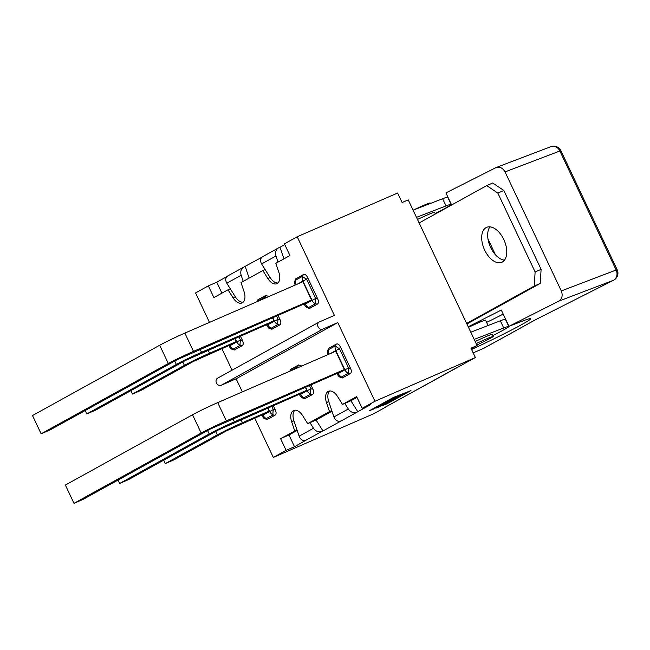 <?xml version="1.0" encoding="UTF-8"?>
<svg xmlns="http://www.w3.org/2000/svg" width="650" height="650" viewBox="0 0 650 650"><rect width="100%" height="100%" fill="white"/><g stroke="black" fill="none" stroke-linecap="round" stroke-linejoin="round"><path stroke-width="0.97" d="M417.487 219.472A17.526 0.78 -25.3 0 1 434.541 212.274L435.354 213.996M413.498 209.999A17.526 0.78 -25.3 0 1 430.154 202.987L430.381 203.466M475.183 341.526A17.526 0.78 -25.3 0 1 492.237 334.319L493.22 336.408A17.526 0.78 154.7 0 0 476.174 343.606M476.832 345.012A17.526 0.78 154.7 0 0 493.22 336.408M488.069 325.52L485.534 320.141A17.526 0.78 154.7 0 0 468.479 327.348M447.298 197.194A58.963 2.616 154.7 0 0 447.817 196.926M496.096 167.546C499.834 166.538 502.816 167.993 505.034 171.909L559.869 150.995A7.971 6.906 -110.9 0 0 550.859 146.664L496.096 167.546L445.916 192.896L451.636 205.002M468.219 326.779L501.296 310.05L508.983 326.316L558.61 301.218L613.364 280.329L535.787 319.581M505.034 171.909L561.299 290.932C562.997 295.482 562.096 298.911 558.61 301.218M508.983 326.316L522.186 321.197A58.963 2.616 -25.3 0 1 530.676 318.703A58.963 2.616 -25.3 0 1 471.583 349.505M486.598 322.4A58.963 2.616 154.7 0 0 503.198 314.08M495.471 254.816L487.988 238.972M435.134 213.525A35.856 1.593 154.7 0 0 451.108 204.441A35.856 1.593 154.7 0 0 446.022 205.928L416.488 217.352M413.091 210.161L442.618 198.729A35.856 1.593 -25.3 0 1 447.704 197.243L451.108 204.441M466.627 323.424L534.219 286.065L535.121 271.952L497.835 193.074L503.823 190.466L492.724 182.991L486.728 185.599L419.136 222.958M497.835 193.074L486.728 185.599M534.219 286.065L540.207 283.457L541.109 269.344L503.823 190.466M540.207 283.457L466.895 323.984M489.97 226.85A19.045 10.896 -113.5 0 0 490.652 247.488A19.045 10.896 -113.5 0 0 504.473 260.162M484.664 250.096A19.045 10.896 66.5 0 1 486.622 227.354A19.045 10.896 66.5 0 1 504.213 240.467A19.045 10.896 66.5 0 1 501.824 262.275A19.045 10.896 66.5 0 1 484.664 250.096M492.822 335.579A35.856 1.593 154.7 0 0 508.804 326.487A35.856 1.593 154.7 0 0 503.718 327.982L474.183 339.406M470.779 332.207L500.313 320.783A35.856 1.593 -25.3 0 1 505.399 319.296L508.804 326.487M535.121 271.952L541.109 269.344M303.371 274.633L302.412 276.388A6.378 5.216 61.1 0 0 302.933 281.068L306.605 279.207A6.378 0.748 -151.3 0 1 302.412 276.388L295.783 280.053A6.378 5.281 169.5 0 0 294.832 283.814L294.515 282.149L295.579 278.947L303.371 274.633C304.874 273.942 306.272 274.877 307.564 277.452L317.663 298.813C318.833 301.454 318.719 303.233 317.322 304.135L309.522 308.449L306.361 307.328L305.207 305.874A6.378 4.956 -38.4 0 0 308.734 307.458A6.378 5.216 -118.9 0 1 305.411 303.997L304.436 304.639A6.378 6.378 0 0 0 305.207 305.874M168.317 363.521A20.077 0.894 -25.3 0 1 193.497 351.374L184.86 333.101A20.077 0.894 154.7 0 0 159.673 345.248L168.317 363.521L41.137 433.818L50.245 429.853L177.426 359.556L305.451 303.355L311.529 299.991L193.497 351.374M41.137 433.818L32.5 415.545L159.673 345.248M309.522 308.449L308.734 307.458L315.372 303.794A6.378 1.073 -79.9 0 1 315.705 298.472L312.041 300.332A6.378 5.216 61.1 0 0 315.372 303.794L317.322 304.135M311.529 299.991L302.892 281.71L184.86 333.101M256.815 301.771L257.961 299.739L265.761 295.425L268.889 296.514M265.688 297.911A6.378 0.748 -151.3 0 1 264.794 297.18L258.164 300.844A6.378 5.281 169.5 0 0 257.847 301.324M278.005 315.299L280.044 319.613C281.214 322.246 281.101 324.025 279.703 324.935L271.903 329.241L268.743 328.12L267.589 326.666A6.378 4.956 -38.4 0 0 271.123 328.25A6.378 5.216 -118.9 0 1 267.792 324.789L266.825 325.431A6.378 6.378 0 0 0 267.589 326.666M201.541 352.292L273.918 320.783L267.832 324.147L185.461 360.474L95.907 409.979L86.799 413.944L176.353 364.439A20.077 0.894 -25.3 0 1 201.541 352.292L200.086 349.221M85.191 410.54L86.799 413.944M271.903 329.241L271.123 328.25L277.753 324.586A6.378 1.073 -79.9 0 1 278.094 319.264L274.422 321.124A6.378 5.216 61.1 0 0 277.753 324.586L279.703 324.935M273.918 320.783L272.464 317.712M240.394 336.091L242.426 340.405C243.604 343.046 243.49 344.817 242.092 345.727L234.293 350.033L231.132 348.912L229.978 347.457A6.378 4.956 -38.4 0 0 233.504 349.042L240.134 345.377A6.378 1.073 -79.9 0 1 240.476 340.056L238.908 336.741M209.576 353.21L236.299 341.575L230.222 344.939L193.505 361.392L141.562 390.106L132.454 394.071L184.397 365.357A20.077 0.894 -25.3 0 1 209.576 353.21L208.13 350.139M130.845 390.666L132.454 394.071M236.299 341.575L234.845 338.504M328.437 348.465L328.64 349.57A6.378 5.281 -10.5 0 0 327.689 353.332L327.381 351.666L328.437 348.465L336.237 344.151C337.732 343.46 339.129 344.394 340.421 346.97L350.521 368.331C351.691 370.971 351.577 372.751 350.179 373.652L342.379 377.967L339.219 376.846L338.065 375.391A6.378 4.956 141.6 0 0 341.599 376.976L342.379 377.967M329.103 354.12A6.378 5.216 61.1 0 1 328.64 349.57L335.27 345.906A6.378 0.748 28.7 0 0 339.463 348.725L348.571 367.989A6.378 1.073 100.1 0 0 348.229 373.311A6.378 5.216 -118.9 0 1 344.898 369.85L348.571 367.989L350.521 368.331M192.538 414.765A20.077 0.894 -25.3 0 1 217.717 402.618L226.363 420.891A20.077 0.894 154.7 0 0 201.175 433.038L192.538 414.765L65.358 485.062L74.002 503.336L201.175 433.038M74.002 503.336L83.111 499.371L210.283 429.073L338.309 372.873L344.394 369.509L335.749 351.227L217.717 402.618M344.394 369.509L226.363 420.891M310.871 384.816L312.902 389.131C314.08 391.763 313.966 393.543 312.569 394.452L304.769 398.759L301.608 397.637L300.454 396.183A6.378 4.956 141.6 0 0 303.981 397.767L304.769 398.759M289.681 371.288L290.818 369.257L298.618 364.942L301.754 366.031M290.704 370.841A6.378 5.281 -10.5 0 1 291.029 370.362L297.659 366.697A6.378 0.748 28.7 0 0 298.545 367.429M305.329 387.229L306.776 390.301L234.398 421.809A20.077 0.894 154.7 0 0 209.219 433.956L119.657 483.462L118.048 480.058M119.657 483.462L128.765 479.497L218.319 429.991L300.698 393.664L306.776 390.301M309.384 385.466L310.952 388.781A6.378 1.073 100.1 0 0 310.611 394.103A6.378 5.216 -118.9 0 1 307.287 390.642L310.952 388.781L312.902 389.131M267.15 419.551L263.989 418.429L262.836 416.975A6.378 4.956 141.6 0 0 266.362 418.559L267.15 419.551L274.95 415.244L273 414.895L266.362 418.559A6.378 5.216 61.1 0 1 263.039 415.106L273.333 409.573A6.378 1.073 100.1 0 0 273 414.895A6.378 5.216 -118.9 0 1 269.669 411.434L267.995 407.899M273.252 405.608L275.291 409.923C276.461 412.563 276.348 414.334 274.95 415.244M267.711 408.021L269.165 411.092L242.442 422.727A20.077 0.894 154.7 0 0 217.254 434.874L165.311 463.588L163.702 460.184M165.311 463.588L174.419 459.623L226.363 430.909L263.079 414.456L269.165 411.092M278.029 262.129L275.974 256.011C275.039 252.411 275.827 249.73 278.346 247.975L280.028 247.227L283.936 258.863M278.346 247.975L262.649 256.652C260.26 258.342 259.911 260.772 261.601 263.957L270.213 277.672A11.221 6.419 66.5 0 0 277.916 282.994M254.727 418.096L273.325 457.438L286.13 450.361L280.589 438.644L296.977 429.853L293.93 420.794A11.221 6.419 66.5 0 1 294.889 410.199M296.977 429.853L299.106 436.191C300.641 439.782 302.924 441.122 305.955 440.229L294.515 446.712L288.974 434.988L297.18 430.454M316.079 420.006L322.977 430.983L321.652 431.551C318.541 432.494 315.819 431.389 313.479 428.253L309.969 422.663M243.214 281.369L241.158 275.259C240.224 271.659 241.012 268.978 243.531 267.223L227.833 275.901C225.444 277.582 225.095 280.02 226.785 283.197L235.292 296.757A11.221 6.419 66.5 0 0 243.1 302.242M243.531 267.223L261.755 257.327M280.028 247.227L284.765 244.603M221.926 293.142L216.751 282.197L226.939 276.575M245.213 266.467L249.121 278.111M356.468 412.311C353.356 413.246 350.634 412.149 348.294 409.004L344.784 403.423L350.902 400.757L357.793 411.734L322.977 430.983M329.704 390.959A11.221 6.419 66.5 0 0 328.681 401.367L333.921 416.951C335.457 420.534 337.74 421.882 340.771 420.989M294.694 430.844L291.655 421.785A11.221 6.419 66.5 0 1 293.662 410.499A11.221 6.419 66.5 0 1 302.689 415.683L307.694 423.654L329.509 411.596L326.471 402.545A11.221 6.419 66.5 0 1 328.477 391.259A11.221 6.419 66.5 0 1 337.504 396.443L342.509 404.414L356.623 396.614L362.164 408.33L370.549 404.682L357.793 411.734M383.622 405.096L386.961 403.796L410.386 390.845L393.534 397.442L370.102 410.394L373.441 409.086L393.559 397.963L396.979 396.622L376.862 407.745L380.201 406.437L400.319 395.314L403.739 393.973L383.606 405.064M393.526 397.394L410.971 390.569L386.961 403.837L383.037 405.373L403.154 394.249L380.201 406.486L376.277 408.021L396.394 396.898L393.567 398.003L373.449 409.126L369.517 410.662L393.526 397.394M362.164 408.33L374.969 401.253L337.789 322.595L322.806 329.119A3.981 3.266 -118.9 0 1 318.175 326.966A3.981 3.266 -118.9 0 1 319.174 322.034A3.981 3.266 -118.9 0 1 319.402 321.921L334.384 315.404L297.204 236.746L397.621 193.026L402.114 202.532L408.224 199.867L477.076 345.524L470.966 348.181L475.386 357.541L386.49 406.518M471.234 348.749L477.076 345.524M461.207 365.219L385.458 407.087A10.359 8.482 -118.9 0 1 384.873 407.379M297.204 236.746L284.399 243.823L289.941 255.547L275.827 263.348L278.874 272.399A11.221 6.419 66.5 0 1 276.859 283.684A11.221 6.419 66.5 0 1 267.832 278.501L262.827 270.53L241.012 282.588L244.059 291.647A11.221 6.419 66.5 0 1 242.044 302.933A11.221 6.419 66.5 0 1 233.017 297.749L228.012 289.77L230.295 288.779M228.012 289.77L213.907 297.57L208.366 285.854L195.561 292.931L209.479 322.376M342.509 404.414L344.784 403.423M356.988 397.394L350.902 400.757M331.996 411.214L316.087 420.006L307.694 423.654M280.589 438.644L288.974 434.988M286.13 450.361L294.515 446.712M273.325 457.438L373.742 413.725L386.547 406.648M374.969 401.253L475.386 357.541M217.758 378.105A3.981 3.266 61.1 0 0 217.531 378.219A3.981 3.266 61.1 0 0 216.531 383.151A3.981 3.266 61.1 0 0 221.162 385.304L322.806 329.119M337.789 322.595L236.145 378.787L221.162 385.304M221.861 348.579L232.074 370.183M236.145 378.787L242.336 391.893M329.509 411.596L331.793 410.605M262.827 270.53L265.111 269.539M208.366 285.854L216.751 282.197M535.405 319.767L484.193 348.067L473.184 352.885M560.901 150.702L617.167 269.726L616.135 270.018L559.869 150.995L560.901 150.702A7.971 7.971 0 0 0 550.859 146.664M535.665 319.646L613.559 280.248A7.971 4.103 -116.8 0 1 613.364 280.329A7.971 6.906 -110.9 0 0 616.135 270.018L561.299 290.932M483.762 348.262A7.971 4.42 -113.6 0 0 483.982 348.173A7.971 4.42 -113.6 0 0 484.193 348.067A7.971 6.524 61.1 0 0 484.648 347.848L535.73 319.613M446.022 205.928L442.618 198.729M500.313 320.783L503.718 327.982M296.246 284.602A6.378 5.216 -118.9 0 1 295.783 280.053L295.579 278.947M317.663 298.813L315.705 298.472L306.605 279.207L307.564 277.452M297.586 284.017L302.933 281.068L312.041 300.332L305.411 303.997L305.167 303.477M258.082 301.218A6.378 5.216 -118.9 0 1 258.164 300.844L257.961 299.739M265.761 295.425L264.794 297.18A6.378 5.216 61.1 0 0 264.607 298.374M174.744 361.034L176.353 364.439M280.044 319.613L278.094 319.264L276.526 315.949M272.756 317.59L274.422 321.124L267.792 324.789L267.548 324.269M242.426 340.405L240.476 340.056L236.811 341.916A6.378 5.216 61.1 0 0 240.134 345.377L242.092 345.727M234.293 350.033L233.504 349.042A6.378 5.216 -118.9 0 1 230.173 345.589L229.206 346.223A6.378 6.378 0 0 0 229.978 347.457M182.788 361.952L184.397 365.357M235.137 338.382L236.811 341.916L230.173 345.589L229.929 345.061M340.421 346.97L339.463 348.725L335.798 350.586A6.378 5.216 -118.9 0 1 335.27 345.906L336.237 344.151M338.065 375.391A6.378 6.378 0 0 1 337.301 374.156L338.268 373.514A6.378 5.216 61.1 0 0 341.599 376.976L348.229 373.311L350.179 373.652M338.024 372.994L338.268 373.514L344.898 369.85L335.798 350.586L330.452 353.535M297.473 367.892A6.378 5.216 -118.9 0 1 297.659 366.697L298.618 364.942M290.818 369.257L291.029 370.362A6.378 5.216 61.1 0 0 290.94 370.736M209.219 433.956L207.61 430.552M232.944 418.738L234.398 421.809M300.454 396.183A6.378 6.378 0 0 1 299.683 394.948L300.658 394.306A6.378 5.216 61.1 0 0 303.981 397.767L310.611 394.103L312.569 394.452M300.406 393.786L300.658 394.306L307.287 390.642L305.614 387.108M271.765 406.258L273.333 409.573L275.291 409.923M217.254 434.874L215.646 431.47M240.988 419.656L242.442 422.727M262.836 416.975A6.378 6.378 0 0 1 262.072 415.74L263.039 415.106L262.795 414.578M261.601 263.957L275.974 256.011M313.479 428.253L299.106 436.191M226.785 283.197L241.158 275.259M305.955 440.229L321.652 431.551M348.294 409.004L333.921 416.951M233.017 297.749L235.292 296.757M267.832 278.501L270.108 277.509M291.655 421.785L293.93 420.794M326.471 402.545L328.746 401.554M484.648 347.848A7.971 7.971 0 0 1 483.982 348.173L473.192 352.893M613.559 280.248A7.971 7.971 0 0 0 617.167 269.726M294.832 283.814A6.378 6.378 0 0 0 295.197 285.066M304.436 304.639L304.111 303.94M266.825 325.431L266.492 324.732M229.206 346.223L228.873 345.524M327.689 353.332A6.378 6.378 0 0 0 328.055 354.583M337.301 374.156L336.968 373.457M299.683 394.948L299.358 394.249M262.072 415.74L261.739 415.041M217.531 378.219L319.174 322.034"/></g></svg>
